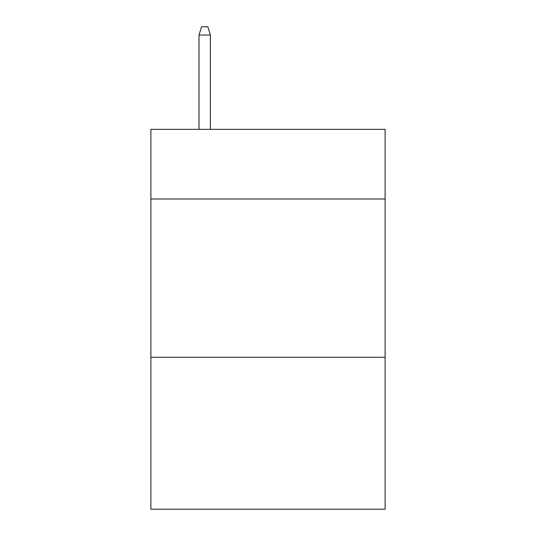 <?xml version="1.0" encoding="UTF-8"?>
<svg xmlns="http://www.w3.org/2000/svg" width="536" height="536" viewBox="0 0 536 536"><rect width="100%" height="100%" fill="white"/><g stroke="black" fill="none" stroke-linecap="round" stroke-linejoin="round"><path stroke-width="0.8" d="M385.116 198.997L385.116 129.357L150.884 129.357L150.884 198.997L385.116 198.997L385.116 509.2L150.884 509.2L150.884 198.997M385.116 357.264L150.884 357.264M210.393 129.357L210.393 35.028L198.997 35.028L198.997 129.357M198.997 35.028L201.529 26.8L207.861 26.8L210.393 35.028"/></g></svg>
